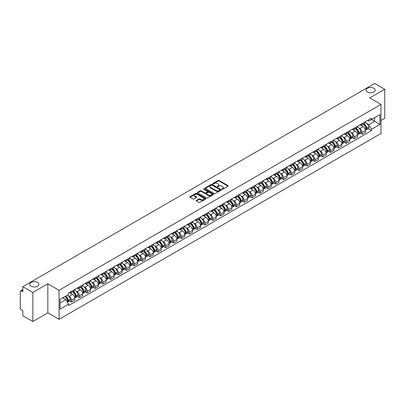 <?xml version="1.0" encoding="UTF-8"?>
<svg xmlns="http://www.w3.org/2000/svg" width="405" height="405" viewBox="0 0 405 405"><rect width="100%" height="100%" fill="white"/><g stroke="black" fill="none" stroke-linecap="round" stroke-linejoin="round"><path stroke-width="0.61" d="M222.046 189.211A0.491 0.284 0 0 0 222.74 189.211L227.99 186.178A0.699 0.405 0 0 0 228.197 185.895A0.699 0.405 0 0 0 227.99 185.606L219.095 180.473A0.699 0.405 0 0 0 218.108 180.473L212.858 183.506A0.491 0.284 0 0 0 213.546 183.905L214.23 183.511A2.238 1.291 0 0 1 217.389 183.511L218.133 183.941A2.238 1.291 0 0 1 218.786 184.852A2.238 1.291 0 0 1 218.133 185.763L217.455 186.158A0.491 0.284 0 0 0 218.143 186.558L218.821 186.163A2.238 1.291 0 0 1 221.986 186.163L222.73 186.594A2.238 1.291 0 0 1 223.383 187.505A2.238 1.291 0 0 1 222.73 188.416L222.046 188.811A0.491 0.284 0 0 0 222.046 189.211L222.046 188.811M37.569 282.447A4.556 2.632 0 0 0 32.602 281.875A4.556 2.632 0 0 0 29.788 284.31A4.556 2.632 0 0 0 31.124 286.168A4.556 2.632 0 0 0 36.091 286.74A4.556 2.632 0 0 0 38.905 284.31A4.556 2.632 0 0 0 37.569 282.447M373.876 88.285A4.556 2.632 0 0 0 368.909 87.713A4.556 2.632 0 0 0 366.095 90.143A4.556 2.632 0 0 0 367.431 92.001A4.556 2.632 0 0 0 372.397 92.573A4.556 2.632 0 0 0 375.212 90.143A4.556 2.632 0 0 0 373.876 88.285M196.415 200.389A0.699 0.405 0 0 0 196.207 200.672A0.699 0.405 0 0 0 196.415 200.956L198.911 202.399A0.699 0.405 0 0 0 199.898 202.399L205.73 199.032A0.699 0.405 0 0 0 205.932 198.749A0.699 0.405 0 0 0 205.73 198.46L196.835 193.327A0.699 0.405 0 0 0 195.843 193.327L190.016 196.693A0.699 0.405 0 0 0 189.808 196.977A0.699 0.405 0 0 0 190.016 197.265L193.028 199.002A0.699 0.405 0 0 0 194.015 199.002L196.511 197.564A0.699 0.405 0 0 0 196.719 197.275A0.699 0.405 0 0 0 196.511 196.992L195.018 196.131A1.868 1.078 0 0 1 194.471 195.367A1.868 1.078 0 0 1 195.625 194.37A1.868 1.078 0 0 1 197.66 194.602L203.518 197.984A1.868 1.078 0 0 1 204.064 198.749A1.868 1.078 0 0 1 202.91 199.746A1.868 1.078 0 0 1 200.875 199.508L199.898 198.946A0.699 0.405 0 0 0 198.911 198.946L196.415 200.389L196.415 200.956L198.911 199.528L198.911 198.946M59.064 290.269L47.841 283.783L32.835 292.445L22.817 286.664L374.731 83.486L384.75 89.272L369.745 97.934L380.973 104.414L59.064 290.269L59.064 319.332L380.973 133.483L380.973 104.414M214.275 193.524A0.699 0.405 0 0 0 215.268 193.524L221.095 190.158A0.699 0.405 0 0 0 221.302 189.874A0.699 0.405 0 0 0 221.095 189.591L212.2 184.452A0.699 0.405 0 0 0 211.213 184.452L205.381 187.819A0.699 0.405 0 0 0 205.178 188.102A0.699 0.405 0 0 0 205.381 188.391L214.275 193.524M203.872 189.317A0.491 0.284 0 0 1 204.368 189.383L213.405 194.602L207.583 197.964A0.699 0.405 0 0 1 206.59 197.964L197.696 192.826L197.696 192.253A0.699 0.405 0 0 0 197.493 192.542A0.699 0.405 0 0 0 197.696 192.826M197.696 192.253L200.191 190.816A0.699 0.405 0 0 1 201.184 190.816L204.788 192.896A0.699 0.405 0 0 0 205.775 192.896L207.431 191.94A0.699 0.405 0 0 0 207.638 191.656A0.699 0.405 0 0 0 207.431 191.373L203.68 189.201A0.491 0.284 0 0 1 204.368 188.806L213.415 194.025A0.699 0.405 0 0 1 213.617 194.309A0.699 0.405 0 0 1 213.415 194.597L213.415 194.025M32.835 292.445L32.835 321.514L22.817 315.728L22.817 310.584L21.257 309.683A1.423 0.82 -120 0 1 20.25 307.937L20.25 291.489A1.423 0.82 -120 0 1 20.544 290.836L22.817 289.524M380.973 120.518L384.75 118.336L384.75 89.272M32.835 321.514L47.841 312.852L59.064 319.332M22.817 286.664L22.817 291.808L21.257 290.906A1.423 0.82 -120 0 0 20.544 290.836M362.095 123.601A3.275 1.893 60 0 1 361.417 125.069L364.738 123.15A3.275 1.893 -120 0 0 365.416 121.682M358.941 128.026L359.777 128.512A3.275 1.893 60 0 1 362.095 132.521L365.416 130.602A3.275 1.893 -120 0 0 363.103 126.593L360.723 125.221M365.416 130.602L365.416 132.379L362.095 134.293L360.293 133.255M361.417 125.069A3.275 1.893 60 0 1 359.802 124.922M362.095 132.521L362.095 134.293M354.238 128.132A3.275 1.893 60 0 1 353.56 129.605L356.886 127.686A3.275 1.893 -120 0 0 357.564 126.213M352.441 137.791L354.238 138.829L357.564 136.91L357.564 135.138A3.275 1.893 -120 0 0 355.246 131.129L352.871 129.752M353.56 129.605A3.275 1.893 60 0 1 351.95 129.453M351.089 132.562L351.925 133.048A3.275 1.893 60 0 1 354.238 137.057L354.238 138.829M346.386 132.668A3.275 1.893 60 0 1 345.708 134.136L349.029 132.217A3.275 1.893 -120 0 0 349.707 130.749M344.584 142.322L346.386 143.365L349.707 141.446L349.707 139.674A3.275 1.893 -120 0 0 347.394 135.66L345.014 134.288M345.708 134.136A3.275 1.893 60 0 1 344.098 133.989M343.232 137.098L344.073 137.578A3.275 1.893 60 0 1 346.386 141.593L346.386 143.365M338.534 137.204A3.275 1.893 60 0 1 337.856 138.672L341.177 136.753A3.275 1.893 -120 0 0 341.855 135.285M336.732 146.858L338.534 147.901L341.855 145.982L341.855 144.205A3.275 1.893 -120 0 0 339.542 140.196L337.162 138.824M337.856 138.672A3.275 1.893 60 0 1 336.241 138.525M335.38 141.629L336.216 142.115A3.275 1.893 60 0 1 338.534 146.124L338.534 147.901M330.677 141.735A3.275 1.893 60 0 1 329.999 143.208L333.325 141.289A3.275 1.893 -120 0 0 334.003 139.816M328.875 151.394L330.677 152.432L334.003 150.513L334.003 148.741A3.275 1.893 -120 0 0 331.685 144.732L329.305 143.355M329.999 143.208A3.275 1.893 60 0 1 328.389 143.061M327.524 146.165L328.364 146.65A3.275 1.893 60 0 1 330.677 150.66L330.677 152.432M322.825 146.271A3.275 1.893 60 0 1 322.147 147.739L325.468 145.82A3.275 1.893 -120 0 0 326.147 144.352M321.023 155.925L322.825 156.968L326.147 155.049L326.147 153.277A3.275 1.893 -120 0 0 323.833 149.263L321.454 147.891M322.147 147.739A3.275 1.893 60 0 1 320.532 147.592M319.672 150.701L320.507 151.181A3.275 1.893 60 0 1 322.825 155.196L322.825 156.968M314.974 150.807A3.275 1.893 60 0 1 314.295 152.275L317.616 150.356A3.275 1.893 -120 0 0 318.295 148.888M313.171 160.461L314.974 161.504L318.295 159.585L318.295 157.808A3.275 1.893 -120 0 0 315.976 153.799L313.602 152.427M314.295 152.275A3.275 1.893 60 0 1 312.68 152.128M311.82 155.231L312.655 155.717A3.275 1.893 60 0 1 314.974 159.727L314.974 161.504M307.117 155.338A3.275 1.893 60 0 1 306.438 156.811L309.764 154.892A3.275 1.893 -120 0 0 310.443 153.419M305.314 164.997L307.117 166.035L310.443 164.116L310.443 162.344A3.275 1.893 -120 0 0 308.124 158.335L305.745 156.958M306.438 156.811A3.275 1.893 60 0 1 304.828 156.664M303.963 159.767L304.803 160.253A3.275 1.893 60 0 1 307.117 164.263L307.117 166.035M299.265 159.874A3.275 1.893 60 0 1 298.586 161.342L301.907 159.423A3.275 1.893 -120 0 0 302.586 157.955M297.462 169.528L299.265 170.571L302.586 168.652L302.586 166.88A3.275 1.893 -120 0 0 300.272 162.866L297.893 161.494M298.586 161.342A3.275 1.893 60 0 1 296.971 161.195M296.111 164.303L296.946 164.784A3.275 1.893 60 0 1 299.265 168.799L299.265 170.571M291.408 164.41A3.275 1.893 60 0 1 290.729 165.878L294.055 163.959A3.275 1.893 -120 0 0 294.734 162.491M289.605 174.064L291.408 175.107L294.734 173.188L294.734 171.411A3.275 1.893 -120 0 0 292.415 167.402L290.041 166.03M290.729 165.878A3.275 1.893 60 0 1 289.119 165.731M288.254 168.834L289.094 169.32A3.275 1.893 60 0 1 291.408 173.33L291.408 175.107M283.556 168.941A3.275 1.893 60 0 1 282.877 170.414L286.198 168.495A3.275 1.893 -120 0 0 286.877 167.022M281.753 178.6L283.556 179.638L286.877 177.719L286.877 175.947A3.275 1.893 -120 0 0 284.563 171.938L282.184 170.566M282.877 170.414A3.275 1.893 60 0 1 281.267 170.267M280.402 173.37L281.242 173.856A3.275 1.893 60 0 1 283.556 177.866L283.556 179.638M275.704 173.477A3.275 1.893 60 0 1 275.025 174.945L278.346 173.031A3.275 1.893 -120 0 0 279.025 171.558M273.901 183.131L275.704 184.174L279.025 182.255L279.025 180.483A3.275 1.893 -120 0 0 276.711 176.469L274.332 175.097M275.025 174.945A3.275 1.893 60 0 1 273.41 174.798M272.55 177.906L273.385 178.387A3.275 1.893 60 0 1 275.704 182.402L275.704 184.174M267.847 178.013A3.275 1.893 60 0 1 267.168 179.481L270.494 177.562A3.275 1.893 -120 0 0 271.173 176.094M266.044 187.667L267.847 188.71L271.173 186.791L271.173 185.014A3.275 1.893 -120 0 0 268.854 181.005L266.475 179.633M267.168 179.481A3.275 1.893 60 0 1 265.558 179.334M264.693 182.442L265.533 182.923A3.275 1.893 60 0 1 267.847 186.933L267.847 188.71M259.995 182.544A3.275 1.893 60 0 1 259.316 184.017L262.637 182.098A3.275 1.893 -120 0 0 263.316 180.625M258.193 192.203L259.995 193.241L263.316 191.322L263.316 189.55A3.275 1.893 -120 0 0 261.002 185.541L258.623 184.169M259.316 184.017A3.275 1.893 60 0 1 257.702 183.87M256.841 186.973L257.676 187.459A3.275 1.893 60 0 1 259.995 191.469L259.995 193.241M252.138 187.08A3.275 1.893 60 0 1 251.465 188.553L254.785 186.634A3.275 1.893 -120 0 0 255.464 185.161M250.341 196.739L252.143 197.777L255.464 195.858L255.464 194.086A3.275 1.893 -120 0 0 253.145 190.072L250.771 188.7M251.465 188.553A3.275 1.893 60 0 1 249.85 188.401M248.989 191.509L249.824 191.99A3.275 1.893 60 0 1 252.143 196.005L252.143 197.777M244.286 191.616A3.275 1.893 60 0 1 243.607 193.084L246.934 191.165A3.275 1.893 -120 0 0 247.607 189.697M242.484 201.27L244.286 202.313L247.607 200.394L247.607 198.622A3.275 1.893 -120 0 0 245.293 194.608L242.914 193.236M243.607 193.084A3.275 1.893 60 0 1 241.998 192.937M241.132 196.045L241.972 196.526A3.275 1.893 60 0 1 244.286 200.536L244.286 202.313M236.434 196.147A3.275 1.893 60 0 1 235.756 197.62L239.077 195.701A3.275 1.893 -120 0 0 239.755 194.233M234.632 205.806L236.434 206.844L239.755 204.925L239.755 203.153A3.275 1.893 -120 0 0 237.441 199.144L235.062 197.772M235.756 197.62A3.275 1.893 60 0 1 234.141 197.473M233.28 200.576L234.115 201.062A3.275 1.893 60 0 1 236.434 205.072L236.434 206.844M228.577 200.683A3.275 1.893 60 0 1 227.899 202.156L231.225 200.237A3.275 1.893 -120 0 0 231.903 198.764M226.775 210.342L228.577 211.38L231.903 209.461L231.903 207.689A3.275 1.893 -120 0 0 229.584 203.68L227.205 202.303M227.899 202.156A3.275 1.893 60 0 1 226.289 202.004M225.423 205.112L226.263 205.593A3.275 1.893 60 0 1 228.577 209.608L228.577 211.38M220.725 205.219A3.275 1.893 60 0 1 220.047 206.687L223.368 204.768A3.275 1.893 -120 0 0 224.046 203.3M218.923 214.873L220.725 215.916L224.046 213.997L224.046 212.225A3.275 1.893 -120 0 0 221.732 208.21L219.353 206.839M220.047 206.687A3.275 1.893 60 0 1 218.437 206.54M217.571 209.648L218.411 210.129A3.275 1.893 60 0 1 220.725 214.144L220.725 215.916M212.873 209.755A3.275 1.893 60 0 1 212.195 211.223L215.516 209.304A3.275 1.893 -120 0 0 216.194 207.836M211.071 219.409L212.873 220.447L216.194 218.528L216.194 216.756A3.275 1.893 -120 0 0 213.881 212.746L211.501 211.375M212.195 211.223A3.275 1.893 60 0 1 210.58 211.076M209.719 214.179L210.554 214.665A3.275 1.893 60 0 1 212.873 218.675L212.873 220.447M205.016 214.285A3.275 1.893 60 0 1 204.338 215.759L207.664 213.84A3.275 1.893 -120 0 0 208.342 212.367M203.214 223.945L205.016 224.983L208.342 223.064L208.342 221.292A3.275 1.893 -120 0 0 206.023 217.282L203.644 215.905M204.338 215.759A3.275 1.893 60 0 1 202.728 215.607M201.862 218.715L202.702 219.201A3.275 1.893 60 0 1 205.016 223.211L205.016 224.983M197.164 218.821A3.275 1.893 60 0 1 196.486 220.29L199.807 218.371A3.275 1.893 -120 0 0 200.485 216.903M195.362 228.476L197.164 229.519L200.485 227.6L200.485 225.828A3.275 1.893 -120 0 0 198.172 221.813L195.792 220.441M196.486 220.29A3.275 1.893 60 0 1 194.871 220.143M194.01 223.251L194.845 223.732A3.275 1.893 60 0 1 197.164 227.747L197.164 229.519M189.307 223.357A3.275 1.893 60 0 1 188.629 224.826L191.955 222.907A3.275 1.893 -120 0 0 192.633 221.439M187.51 233.012L189.307 234.049L192.633 232.136L192.633 230.359A3.275 1.893 -120 0 0 190.315 226.349L187.94 224.977M188.629 224.826A3.275 1.893 60 0 1 187.019 224.679M186.158 227.782L186.994 228.268A3.275 1.893 60 0 1 189.307 232.278L189.307 234.049M181.455 227.888A3.275 1.893 60 0 1 180.777 229.362L184.098 227.443A3.275 1.893 -120 0 0 184.776 225.97M179.653 237.548L181.455 238.585L184.776 236.667L184.776 234.895A3.275 1.893 -120 0 0 182.463 230.885L180.083 229.508M180.777 229.362A3.275 1.893 60 0 1 179.167 229.21M178.301 232.318L179.142 232.804A3.275 1.893 60 0 1 181.455 236.814L181.455 238.585M173.603 232.424A3.275 1.893 60 0 1 172.925 233.893L176.246 231.974A3.275 1.893 -120 0 0 176.924 230.506M171.801 242.079L173.603 243.121L176.924 241.203L176.924 239.431A3.275 1.893 -120 0 0 174.611 235.416L172.231 234.044M172.925 233.893A3.275 1.893 60 0 1 171.31 233.746M170.449 236.854L171.285 237.335A3.275 1.893 60 0 1 173.603 241.35L173.603 243.121M165.746 236.96A3.275 1.893 60 0 1 165.068 238.429L168.394 236.51A3.275 1.893 -120 0 0 169.072 235.042M163.944 246.615L165.746 247.657L169.072 245.739L169.072 243.962A3.275 1.893 -120 0 0 166.754 239.952L164.374 238.58M165.068 238.429A3.275 1.893 60 0 1 163.458 238.282M162.592 241.385L163.433 241.871A3.275 1.893 60 0 1 165.746 245.881L165.746 247.657M157.894 241.491A3.275 1.893 60 0 1 157.216 242.965L160.537 241.046A3.275 1.893 -120 0 0 161.215 239.573M156.092 251.151L157.894 252.188L161.215 250.27L161.215 248.498A3.275 1.893 -120 0 0 158.902 244.488L156.522 243.111M157.216 242.965A3.275 1.893 60 0 1 155.601 242.818M154.74 245.921L155.576 246.407A3.275 1.893 60 0 1 157.894 250.417L157.894 252.188M150.042 246.027A3.275 1.893 60 0 1 149.364 247.495L152.685 245.577A3.275 1.893 -120 0 0 153.363 244.109M148.24 255.682L150.042 256.724L153.363 254.806L153.363 253.034A3.275 1.893 -120 0 0 151.045 249.019L148.67 247.647M149.364 247.495A3.275 1.893 60 0 1 147.749 247.349M146.888 250.457L147.724 250.938A3.275 1.893 60 0 1 150.042 254.953L150.042 256.724M142.185 250.563A3.275 1.893 60 0 1 141.507 252.031L144.833 250.113A3.275 1.893 -120 0 0 145.511 248.645M140.383 260.218L142.185 261.26L145.511 259.342L145.511 257.565A3.275 1.893 -120 0 0 143.193 253.555L140.813 252.183M141.507 252.031A3.275 1.893 60 0 1 139.897 251.885M139.031 254.988L139.872 255.474A3.275 1.893 60 0 1 142.185 259.483L142.185 261.26M134.333 255.094A3.275 1.893 60 0 1 133.655 256.567L136.976 254.649A3.275 1.893 -120 0 0 137.654 253.176M132.531 264.754L134.333 265.791L137.654 263.873L137.654 262.101A3.275 1.893 -120 0 0 135.341 258.091L132.962 256.714M133.655 256.567A3.275 1.893 60 0 1 132.04 256.421M131.179 259.524L132.015 260.01A3.275 1.893 60 0 1 134.333 264.019L134.333 265.791M126.476 259.63A3.275 1.893 60 0 1 125.798 261.098L129.124 259.18A3.275 1.893 -120 0 0 129.802 257.712M124.674 269.284L126.476 270.327L129.802 268.409L129.802 266.637A3.275 1.893 -120 0 0 127.484 262.622L125.11 261.25M125.798 261.098A3.275 1.893 60 0 1 124.188 260.952M123.322 264.06L124.163 264.541A3.275 1.893 60 0 1 126.476 268.555L126.476 270.327M118.624 264.166A3.275 1.893 60 0 1 117.946 265.634L121.267 263.716A3.275 1.893 -120 0 0 121.945 262.248M116.822 273.82L118.624 274.863L121.945 272.945L121.945 271.168A3.275 1.893 -120 0 0 119.632 267.158L117.253 265.786M117.946 265.634A3.275 1.893 60 0 1 116.336 265.488M115.471 268.591L116.311 269.077A3.275 1.893 60 0 1 118.624 273.086L118.624 274.863M110.773 268.697A3.275 1.893 60 0 1 110.094 270.17L113.415 268.252A3.275 1.893 -120 0 0 114.094 266.779M108.97 278.356L110.773 279.394L114.094 277.476L114.094 275.704A3.275 1.893 -120 0 0 111.78 271.694L109.401 270.322M110.094 270.17A3.275 1.893 60 0 1 108.479 270.024M107.619 273.127L108.454 273.613A3.275 1.893 60 0 1 110.773 277.622L110.773 279.394M102.916 273.233A3.275 1.893 60 0 1 102.237 274.701L105.563 272.788A3.275 1.893 -120 0 0 106.242 271.315M101.113 282.887L102.916 283.93L106.242 282.012L106.242 280.24A3.275 1.893 -120 0 0 103.923 276.225L101.544 274.853M102.237 274.701A3.275 1.893 60 0 1 100.627 274.555M99.762 277.663L100.602 278.144A3.275 1.893 60 0 1 102.916 282.158L102.916 283.93M95.064 277.769A3.275 1.893 60 0 1 94.385 279.237L97.706 277.319A3.275 1.893 -120 0 0 98.385 275.851M93.261 287.423L95.064 288.466L98.385 286.548L98.385 284.771A3.275 1.893 -120 0 0 96.071 280.761L93.692 279.389M94.385 279.237A3.275 1.893 60 0 1 92.77 279.091M91.91 282.199L92.745 282.68A3.275 1.893 60 0 1 95.064 286.689L95.064 288.466M87.207 282.3A3.275 1.893 60 0 1 86.533 283.773L89.854 281.855A3.275 1.893 -120 0 0 90.533 280.382M85.409 291.959L87.212 292.997L90.533 291.079L90.533 289.307A3.275 1.893 -120 0 0 88.214 285.297L85.84 283.925M86.533 283.773A3.275 1.893 60 0 1 84.918 283.627M84.058 286.73L84.893 287.216A3.275 1.893 60 0 1 87.212 291.225L87.212 292.997M79.355 286.836A3.275 1.893 60 0 1 78.676 288.309L82.002 286.391A3.275 1.893 -120 0 0 82.676 284.917M77.552 296.495L79.355 297.533L82.676 295.615L82.676 293.843A3.275 1.893 -120 0 0 80.362 289.828L77.983 288.456M78.676 288.309A3.275 1.893 60 0 1 77.066 288.158M76.201 291.266L77.041 291.747A3.275 1.893 60 0 1 79.355 295.761L79.355 297.533M71.503 291.372A3.275 1.893 60 0 1 70.824 292.84L74.145 290.922A3.275 1.893 -120 0 0 74.824 289.453M69.701 301.026L71.503 302.069L74.824 300.151L74.824 298.379A3.275 1.893 -120 0 0 72.51 294.364L70.131 292.992M70.824 292.84A3.275 1.893 60 0 1 69.209 292.693M68.349 295.802L69.184 296.283A3.275 1.893 60 0 1 71.503 300.292L71.503 302.069M367.659 120.386L368.839 121.07L379.966 114.645L374.63 117.728L374.63 121.333L368.839 124.674L366.793 123.495M60.072 302.94L65.863 299.599L68.531 304.221L60.072 309.101L60.072 299.335L68.531 294.45L68.531 293.088L371.512 118.164L371.512 119.531L379.966 124.411L371.512 129.296L368.839 124.674M379.966 114.645L379.966 124.411M68.531 304.221L68.531 305.583L371.512 130.663L371.512 129.296M47.841 283.783L47.841 312.852M65.863 299.599L62.74 297.796M368.145 128.719L371.512 130.663M222.244 189.282L222.73 188.998A2.238 1.291 0 0 0 223.383 188.087L223.383 187.505M218.786 184.852L218.786 185.434A2.238 1.291 0 0 1 218.133 186.346L217.647 186.624M227.99 185.606L227.99 186.178L219.095 181.055A0.699 0.405 0 0 0 218.108 181.055L213.05 183.971M221.09 190.163L212.2 185.034A0.699 0.405 0 0 0 211.213 185.034L205.391 188.396L205.381 187.819M219.859 190.072A0.491 0.284 0 0 0 219.859 189.672L212.053 185.166A0.491 0.284 0 0 0 211.359 185.166L210.646 185.581A2.238 1.291 0 0 0 209.993 186.492A2.238 1.291 0 0 0 210.646 187.404L215.981 190.487A2.238 1.291 0 0 0 219.145 190.487L219.859 190.072L219.859 190.654A0.491 0.284 0 0 0 220.006 190.456L220.006 189.874M209.993 186.492L209.993 187.075A2.238 1.291 0 0 0 210.646 187.986L210.646 187.404M219.859 190.654L219.145 191.069A2.238 1.291 0 0 1 215.981 191.069L210.646 187.986M197.706 192.831L200.191 191.398L200.191 190.816M207.638 191.656L207.638 192.238A0.699 0.405 0 0 1 207.431 192.522L205.775 193.479A0.699 0.405 0 0 1 204.788 193.479L201.184 191.398A0.699 0.405 0 0 0 200.191 191.398M208.535 195.058A1.868 1.078 0 0 0 210.57 195.291A1.868 1.078 0 0 0 211.724 194.294A1.868 1.078 0 0 0 211.177 193.534L209.112 192.34A0.699 0.405 0 0 0 208.124 192.34L206.469 193.296A0.699 0.405 0 0 0 206.266 193.585A0.699 0.405 0 0 0 206.469 193.868L208.535 195.058L208.535 195.64A1.868 1.078 0 0 0 210.57 195.873A1.868 1.078 0 0 0 211.724 194.876L211.724 194.294M206.266 193.585L206.266 194.162A0.699 0.405 0 0 0 206.469 194.451L206.469 193.868M208.535 195.64L206.469 194.451M204.064 198.749L204.064 199.326A1.868 1.078 0 0 1 202.91 200.323A1.868 1.078 0 0 1 200.875 200.09L199.898 199.528A0.699 0.405 0 0 0 198.911 199.528M194.471 195.367L194.471 195.949A1.868 1.078 0 0 0 195.018 196.708L195.018 196.131M196.511 196.992L196.511 197.564L195.018 196.708M205.72 199.037L196.835 193.909A0.699 0.405 0 0 0 195.843 193.909L190.021 197.27L190.016 196.693M363.331 123.965A4.485 2.592 60 0 1 363.351 123.976A4.485 2.592 60 0 1 366.302 128L366.333 128.096A0.871 0.501 60 0 1 366.191 128.78A0.871 0.501 60 0 1 366.176 128.79M363.133 124.077A5.412 3.124 60 0 1 366.11 128.542L366.135 128.633A1.797 1.038 60 0 1 365.852 130.046L365.401 130.304M366.16 129.651A1.797 1.038 -120 0 0 366.657 129.58A1.797 1.038 -120 0 0 366.94 128.167L366.915 128.076A5.412 3.124 -120 0 0 363.938 123.611M365.35 122.254A5.412 3.124 60 0 1 368.752 127.018L368.778 127.109A1.797 1.038 60 0 1 368.494 128.522L366.657 129.58M361.29 125.13A5.412 3.124 60 0 1 362.419 126.198M365.052 126.208L365.74 126.603M355.479 128.496A4.485 2.592 60 0 1 355.499 128.512A4.485 2.592 60 0 1 358.45 132.536L358.476 132.627A0.871 0.501 60 0 1 358.339 133.316A0.871 0.501 60 0 1 358.319 133.326M355.281 128.613A5.412 3.124 60 0 1 358.253 133.078L358.283 133.169A1.797 1.038 60 0 1 357.995 134.581L357.549 134.84M358.303 134.182A1.797 1.038 -120 0 0 358.805 134.116A1.797 1.038 -120 0 0 359.088 132.703L359.058 132.612A5.412 3.124 -120 0 0 356.086 128.147M357.493 126.79A5.412 3.124 60 0 1 360.895 131.549L360.926 131.645A1.797 1.038 60 0 1 360.642 133.053L358.805 134.116M353.433 129.666A5.412 3.124 60 0 1 354.567 130.734M357.195 130.739L357.883 131.139M347.622 133.032A4.485 2.592 60 0 1 347.647 133.048A4.485 2.592 60 0 1 350.598 137.072L350.624 137.163A0.871 0.501 60 0 1 350.487 137.847A0.871 0.501 60 0 1 350.467 137.857M347.424 133.144A5.412 3.124 60 0 1 350.401 137.609L350.426 137.705A1.797 1.038 60 0 1 350.143 139.112L349.697 139.371M350.452 138.718A1.797 1.038 -120 0 0 350.948 138.652A1.797 1.038 -120 0 0 351.231 137.239L351.206 137.143A5.412 3.124 -120 0 0 348.234 132.683M349.642 131.326A5.412 3.124 60 0 1 353.044 136.085L353.069 136.176A1.797 1.038 60 0 1 352.785 137.589L350.948 138.652M345.581 134.202A5.412 3.124 60 0 1 346.71 135.265M349.343 135.275L350.031 135.675M339.77 137.568A4.485 2.592 60 0 1 339.79 137.578A4.485 2.592 60 0 1 342.741 141.603L342.772 141.699A0.871 0.501 60 0 1 342.63 142.383A0.871 0.501 60 0 1 342.61 142.393M339.572 137.68A5.412 3.124 60 0 1 342.549 142.145L342.574 142.236A1.797 1.038 60 0 1 342.291 143.648L341.84 143.907M342.595 143.254A1.797 1.038 -120 0 0 343.096 143.183A1.797 1.038 -120 0 0 343.379 141.77L343.354 141.679A5.412 3.124 -120 0 0 340.377 137.214M341.79 135.857A5.412 3.124 60 0 1 345.192 140.621L345.217 140.712A1.797 1.038 60 0 1 344.933 142.125L343.096 143.183M337.729 138.733A5.412 3.124 60 0 1 338.858 139.801M341.486 139.811L342.179 140.206M331.913 142.099A4.485 2.592 60 0 1 331.938 142.115A4.485 2.592 60 0 1 334.889 146.139L334.915 146.23A0.871 0.501 60 0 1 334.778 146.919A0.871 0.501 60 0 1 334.758 146.929M331.72 142.216A5.412 3.124 60 0 1 334.692 146.681L334.717 146.772A1.797 1.038 60 0 1 334.434 148.184L333.988 148.443M334.743 147.785A1.797 1.038 -120 0 0 335.239 147.719A1.797 1.038 -120 0 0 335.522 146.306L335.497 146.215A5.412 3.124 -120 0 0 332.525 141.75M333.933 140.393A5.412 3.124 60 0 1 337.335 145.152L337.36 145.248A1.797 1.038 60 0 1 337.076 146.656L335.239 147.719M329.873 143.269A5.412 3.124 60 0 1 331.001 144.337M333.634 144.342L334.322 144.742M324.061 146.635A4.485 2.592 60 0 1 324.086 146.65A4.485 2.592 60 0 1 327.037 150.675L327.063 150.766A0.871 0.501 60 0 1 326.926 151.45A0.871 0.501 60 0 1 326.906 151.46M323.863 146.747A5.412 3.124 60 0 1 326.84 151.212L326.865 151.308A1.797 1.038 60 0 1 326.582 152.72L326.136 152.979M326.891 152.32A1.797 1.038 -120 0 0 327.387 152.255A1.797 1.038 -120 0 0 327.67 150.842L327.645 150.746A5.412 3.124 -120 0 0 324.668 146.286M326.081 144.929A5.412 3.124 60 0 1 329.483 149.688L329.508 149.779A1.797 1.038 60 0 1 329.225 151.192L327.387 152.255M322.021 147.805A5.412 3.124 60 0 1 323.149 148.873M325.782 148.878L326.47 149.278M316.209 151.171A4.485 2.592 60 0 1 316.229 151.181A4.485 2.592 60 0 1 319.18 155.206L319.206 155.302A0.871 0.501 60 0 1 319.069 155.986A0.871 0.501 60 0 1 319.049 155.996M316.011 151.283A5.412 3.124 60 0 1 318.983 155.748L319.013 155.839A1.797 1.038 60 0 1 318.725 157.251L318.279 157.51M319.034 156.856A1.797 1.038 -120 0 0 319.535 156.786A1.797 1.038 -120 0 0 319.818 155.378L319.788 155.282A5.412 3.124 -120 0 0 316.816 150.817M318.224 149.46A5.412 3.124 60 0 1 321.626 154.224L321.656 154.315A1.797 1.038 60 0 1 321.373 155.728L319.535 156.786M314.164 152.336A5.412 3.124 60 0 1 315.298 153.404M317.925 153.414L318.619 153.809M308.352 155.702A4.485 2.592 60 0 1 308.377 155.717A4.485 2.592 60 0 1 311.329 159.742L311.354 159.833A0.871 0.501 60 0 1 311.217 160.522A0.871 0.501 60 0 1 311.197 160.532M308.159 155.819A5.412 3.124 60 0 1 311.131 160.284L311.156 160.375A1.797 1.038 60 0 1 310.873 161.787L310.427 162.046M311.182 161.387A1.797 1.038 -120 0 0 311.678 161.322A1.797 1.038 -120 0 0 311.961 159.909L311.936 159.818A5.412 3.124 -120 0 0 308.964 155.353M310.372 153.996A5.412 3.124 60 0 1 313.774 158.755L313.799 158.851A1.797 1.038 60 0 1 313.516 160.258L311.678 161.322M306.312 156.872A5.412 3.124 60 0 1 307.441 157.94M310.073 157.945L310.762 158.345M300.5 160.238A4.485 2.592 60 0 1 300.52 160.253A4.485 2.592 60 0 1 303.472 164.278L303.502 164.369A0.871 0.501 60 0 1 303.36 165.053A0.871 0.501 60 0 1 303.345 165.063M300.302 160.35A5.412 3.124 60 0 1 303.279 164.815L303.304 164.911A1.797 1.038 60 0 1 303.021 166.323L302.57 166.582M303.325 165.923A1.797 1.038 -120 0 0 303.826 165.858A1.797 1.038 -120 0 0 304.109 164.445L304.084 164.354A5.412 3.124 -120 0 0 301.107 159.889M302.52 158.532A5.412 3.124 60 0 1 305.922 163.291L305.947 163.382A1.797 1.038 60 0 1 305.664 164.794L303.826 165.858M298.46 161.408A5.412 3.124 60 0 1 299.589 162.476M302.221 162.481L302.91 162.881M292.648 164.774A4.485 2.592 60 0 1 292.668 164.784A4.485 2.592 60 0 1 295.62 168.809L295.645 168.905A0.871 0.501 60 0 1 295.508 169.589A0.871 0.501 60 0 1 295.488 169.599M292.45 164.886A5.412 3.124 60 0 1 295.422 169.351L295.447 169.442A1.797 1.038 60 0 1 295.164 170.854L294.718 171.112M295.473 170.459A1.797 1.038 -120 0 0 295.969 170.389A1.797 1.038 -120 0 0 296.257 168.981L296.227 168.885A5.412 3.124 -120 0 0 293.255 164.42M294.663 163.063A5.412 3.124 60 0 1 298.065 167.827L298.095 167.918A1.797 1.038 60 0 1 297.807 169.331L295.969 170.389M290.603 165.944A5.412 3.124 60 0 1 291.732 167.007M294.364 167.017L295.053 167.412M284.791 169.305A4.485 2.592 60 0 1 284.816 169.32A4.485 2.592 60 0 1 287.768 173.345L287.793 173.436A0.871 0.501 60 0 1 287.656 174.125A0.871 0.501 60 0 1 287.636 174.135M284.593 169.422A5.412 3.124 60 0 1 287.57 173.887L287.596 173.978A1.797 1.038 60 0 1 287.312 175.39L286.867 175.648M287.621 174.99A1.797 1.038 -120 0 0 288.117 174.925A1.797 1.038 -120 0 0 288.4 173.512L288.375 173.421A5.412 3.124 -120 0 0 285.404 168.956M286.811 167.599A5.412 3.124 60 0 1 290.213 172.358L290.238 172.454A1.797 1.038 60 0 1 289.955 173.867L288.117 174.925M282.751 170.475A5.412 3.124 60 0 1 283.88 171.543M286.512 171.548L287.201 171.948M276.939 173.841A4.485 2.592 60 0 1 276.959 173.856A4.485 2.592 60 0 1 279.911 177.881L279.941 177.972A0.871 0.501 60 0 1 279.799 178.656A0.871 0.501 60 0 1 279.779 178.666M276.742 173.958A5.412 3.124 60 0 1 279.713 178.418L279.744 178.514A1.797 1.038 60 0 1 279.46 179.926L279.01 180.185M279.764 179.526A1.797 1.038 -120 0 0 280.265 179.461A1.797 1.038 -120 0 0 280.549 178.048L280.523 177.957A5.412 3.124 -120 0 0 277.546 173.492M278.959 172.135A5.412 3.124 60 0 1 282.361 176.894L282.386 176.985A1.797 1.038 60 0 1 282.103 178.397L280.265 179.461M274.899 175.011A5.412 3.124 60 0 1 276.028 176.079M278.655 176.084L279.349 176.484M269.082 178.377A4.485 2.592 60 0 1 269.107 178.387A4.485 2.592 60 0 1 272.059 182.412L272.084 182.508A0.871 0.501 60 0 1 271.947 183.192A0.871 0.501 60 0 1 271.927 183.202M268.89 178.489A5.412 3.124 60 0 1 271.861 182.954L271.887 183.045A1.797 1.038 60 0 1 271.603 184.457L271.158 184.715M271.912 184.062A1.797 1.038 -120 0 0 272.408 183.992A1.797 1.038 -120 0 0 272.692 182.584L272.666 182.488A5.412 3.124 -120 0 0 269.695 178.023M271.102 176.666A5.412 3.124 60 0 1 274.504 181.43L274.529 181.521A1.797 1.038 60 0 1 274.246 182.933L272.408 183.992M267.042 179.547A5.412 3.124 60 0 1 268.171 180.61M270.803 180.62L271.492 181.015M261.23 182.913A4.485 2.592 60 0 1 261.255 182.923A4.485 2.592 60 0 1 264.207 186.948L264.232 187.044A0.871 0.501 60 0 1 264.095 187.728A0.871 0.501 60 0 1 264.075 187.738M261.033 183.025A5.412 3.124 60 0 1 264.009 187.49L264.035 187.581A1.797 1.038 60 0 1 263.751 188.993L263.306 189.251M264.06 188.593A1.797 1.038 -120 0 0 264.556 188.527A1.797 1.038 -120 0 0 264.84 187.115L264.814 187.024A5.412 3.124 -120 0 0 261.838 182.559M263.25 181.202A5.412 3.124 60 0 1 266.652 185.961L266.677 186.057A1.797 1.038 60 0 1 266.394 187.469L264.556 188.527M259.19 184.078A5.412 3.124 60 0 1 260.319 185.146M262.951 185.151L263.64 185.551M253.378 187.444A4.485 2.592 60 0 1 253.398 187.459A4.485 2.592 60 0 1 256.35 191.484L256.375 191.575A0.871 0.501 60 0 1 256.238 192.259A0.871 0.501 60 0 1 256.218 192.274M253.181 187.561A5.412 3.124 60 0 1 256.152 192.021L256.183 192.117A1.797 1.038 60 0 1 255.894 193.529L255.449 193.787M256.203 193.129A1.797 1.038 -120 0 0 256.704 193.064A1.797 1.038 -120 0 0 256.988 191.651L256.957 191.56A5.412 3.124 -120 0 0 253.986 187.095M255.393 185.738A5.412 3.124 60 0 1 258.795 190.497L258.825 190.588A1.797 1.038 60 0 1 258.542 192L256.704 193.064M251.333 188.614A5.412 3.124 60 0 1 252.467 189.682M255.094 189.687L255.788 190.087M245.521 191.98A4.485 2.592 60 0 1 245.546 191.99A4.485 2.592 60 0 1 248.498 196.02L248.523 196.111A0.871 0.501 60 0 1 248.386 196.795A0.871 0.501 60 0 1 248.366 196.805M245.329 192.091A5.412 3.124 60 0 1 248.3 196.557L248.326 196.653A1.797 1.038 60 0 1 248.042 198.06L247.597 198.318M248.351 197.665A1.797 1.038 -120 0 0 248.847 197.594A1.797 1.038 -120 0 0 249.131 196.187L249.105 196.091A5.412 3.124 -120 0 0 246.134 191.626M247.541 190.269A5.412 3.124 60 0 1 250.943 195.033L250.968 195.124A1.797 1.038 60 0 1 250.685 196.536L248.847 197.594M243.481 193.15A5.412 3.124 60 0 1 244.61 194.213M247.242 194.223L247.931 194.618M237.669 196.516A4.485 2.592 60 0 1 237.689 196.526A4.485 2.592 60 0 1 240.641 200.551L240.671 200.647A0.871 0.501 60 0 1 240.529 201.331A0.871 0.501 60 0 1 240.509 201.341M237.472 196.627A5.412 3.124 60 0 1 240.448 201.093L240.474 201.184A1.797 1.038 60 0 1 240.19 202.596L239.74 202.854M240.494 202.201A1.797 1.038 -120 0 0 240.995 202.13A1.797 1.038 -120 0 0 241.279 200.718L241.253 200.627A5.412 3.124 -120 0 0 238.277 196.162M239.689 194.805A5.412 3.124 60 0 1 243.091 199.564L243.116 199.66A1.797 1.038 60 0 1 242.833 201.072L240.995 202.13M235.629 197.68A5.412 3.124 60 0 1 236.758 198.749M239.385 198.754L240.079 199.154M229.817 201.047A4.485 2.592 60 0 1 229.837 201.062A4.485 2.592 60 0 1 232.789 205.087L232.814 205.178A0.871 0.501 60 0 1 232.678 205.867A0.871 0.501 60 0 1 232.657 205.877M229.62 201.163A5.412 3.124 60 0 1 232.591 205.629L232.617 205.72A1.797 1.038 60 0 1 232.333 207.132L231.888 207.39M232.642 206.732A1.797 1.038 -120 0 0 233.138 206.666A1.797 1.038 -120 0 0 233.427 205.254L233.396 205.163A5.412 3.124 -120 0 0 230.425 200.698M231.832 199.341A5.412 3.124 60 0 1 235.234 204.1L235.264 204.191A1.797 1.038 60 0 1 234.976 205.603L233.138 206.666M227.772 202.216A5.412 3.124 60 0 1 228.901 203.285M231.533 203.29L232.222 203.69M221.96 205.583A4.485 2.592 60 0 1 221.986 205.593A4.485 2.592 60 0 1 224.937 209.623L224.962 209.714A0.871 0.501 60 0 1 224.826 210.398A0.871 0.501 60 0 1 224.805 210.408M221.763 205.694A5.412 3.124 60 0 1 224.74 210.16L224.765 210.256A1.797 1.038 60 0 1 224.481 211.663L224.036 211.921M224.79 211.268A1.797 1.038 -120 0 0 225.286 211.202A1.797 1.038 -120 0 0 225.57 209.79L225.544 209.694A5.412 3.124 -120 0 0 222.573 205.229M223.98 203.872A5.412 3.124 60 0 1 227.382 208.636L227.407 208.727A1.797 1.038 60 0 1 227.124 210.139L225.286 211.202M219.92 206.752A5.412 3.124 60 0 1 221.049 207.816M223.681 207.826L224.37 208.226M214.108 210.119A4.485 2.592 60 0 1 214.129 210.129A4.485 2.592 60 0 1 217.08 214.154L217.105 214.25A0.871 0.501 60 0 1 216.969 214.933A0.871 0.501 60 0 1 216.948 214.944M213.911 210.23A5.412 3.124 60 0 1 216.883 214.696L216.913 214.787A1.797 1.038 60 0 1 216.629 216.199L216.179 216.457M216.933 215.804A1.797 1.038 -120 0 0 217.434 215.733A1.797 1.038 -120 0 0 217.718 214.321L217.693 214.23A5.412 3.124 -120 0 0 214.716 209.765M216.128 208.408A5.412 3.124 60 0 1 219.53 213.167L219.556 213.263A1.797 1.038 60 0 1 219.272 214.675L217.434 215.733M212.063 211.283A5.412 3.124 60 0 1 213.197 212.352M215.825 212.362L216.518 212.757M206.251 214.65A4.485 2.592 60 0 1 206.277 214.665A4.485 2.592 60 0 1 209.228 218.69L209.253 218.781A0.871 0.501 60 0 1 209.117 219.469A0.871 0.501 60 0 1 209.096 219.48M206.059 214.766A5.412 3.124 60 0 1 209.031 219.232L209.056 219.323A1.797 1.038 60 0 1 208.772 220.735L208.327 220.993M209.081 220.335A1.797 1.038 -120 0 0 209.577 220.269A1.797 1.038 -120 0 0 209.861 218.857L209.836 218.766A5.412 3.124 -120 0 0 206.864 214.301M208.271 212.944A5.412 3.124 60 0 1 211.673 217.703L211.699 217.799A1.797 1.038 60 0 1 211.415 219.206L209.577 220.269M204.211 215.819A5.412 3.124 60 0 1 205.34 216.888M207.973 216.893L208.661 217.293M198.399 219.186A4.485 2.592 60 0 1 198.42 219.201A4.485 2.592 60 0 1 201.371 223.226L201.401 223.317A0.871 0.501 60 0 1 201.26 224A0.871 0.501 60 0 1 201.244 224.011M198.202 219.297A5.412 3.124 60 0 1 201.179 223.762L201.204 223.859A1.797 1.038 60 0 1 200.92 225.266L200.47 225.524M201.229 224.871A1.797 1.038 -120 0 0 201.725 224.805A1.797 1.038 -120 0 0 202.009 223.393L201.984 223.297A5.412 3.124 -120 0 0 199.007 218.832M200.419 217.48A5.412 3.124 60 0 1 203.821 222.239L203.847 222.33A1.797 1.038 60 0 1 203.563 223.742L201.725 224.805M196.359 220.355A5.412 3.124 60 0 1 197.488 221.419M200.121 221.429L200.809 221.829M190.547 223.722A4.485 2.592 60 0 1 190.568 223.732A4.485 2.592 60 0 1 193.519 227.757L193.544 227.853A0.871 0.501 60 0 1 193.408 228.536A0.871 0.501 60 0 1 193.387 228.547M190.35 223.833A5.412 3.124 60 0 1 193.322 228.298L193.347 228.39A1.797 1.038 60 0 1 193.064 229.802L192.618 230.06M193.372 229.407A1.797 1.038 -120 0 0 193.873 229.336A1.797 1.038 -120 0 0 194.157 227.924L194.127 227.833A5.412 3.124 -120 0 0 191.155 223.368M192.562 222.011A5.412 3.124 60 0 1 195.964 226.775L195.995 226.866A1.797 1.038 60 0 1 195.706 228.278L193.873 229.336M188.502 224.886A5.412 3.124 60 0 1 189.636 225.955M192.264 225.965L192.952 226.36M182.69 228.253A4.485 2.592 60 0 1 182.716 228.268A4.485 2.592 60 0 1 185.667 232.293L185.692 232.384A0.871 0.501 60 0 1 185.556 233.072A0.871 0.501 60 0 1 185.536 233.083M182.493 228.369A5.412 3.124 60 0 1 185.47 232.834L185.495 232.926A1.797 1.038 60 0 1 185.212 234.338L184.766 234.596M185.52 233.938A1.797 1.038 -120 0 0 186.016 233.872A1.797 1.038 -120 0 0 186.3 232.46L186.275 232.369A5.412 3.124 -120 0 0 183.303 227.904M184.71 226.547A5.412 3.124 60 0 1 188.112 231.306L188.138 231.402A1.797 1.038 60 0 1 187.854 232.809L186.016 233.872M180.65 229.422A5.412 3.124 60 0 1 181.779 230.491M184.412 230.496L185.1 230.896M174.839 232.789A4.485 2.592 60 0 1 174.859 232.804A4.485 2.592 60 0 1 177.81 236.829L177.841 236.92A0.871 0.501 60 0 1 177.699 237.603A0.871 0.501 60 0 1 177.679 237.613M174.641 232.9A5.412 3.124 60 0 1 177.618 237.365L177.643 237.462A1.797 1.038 60 0 1 177.36 238.869L176.909 239.127M177.663 238.474A1.797 1.038 -120 0 0 178.165 238.408A1.797 1.038 -120 0 0 178.448 236.996L178.423 236.9A5.412 3.124 -120 0 0 175.446 232.44M176.858 231.083A5.412 3.124 60 0 1 180.26 235.842L180.286 235.933A1.797 1.038 60 0 1 180.002 237.345L178.165 238.408M172.798 233.958A5.412 3.124 60 0 1 173.927 235.022M176.555 235.032L177.248 235.432M166.981 237.325A4.485 2.592 60 0 1 167.007 237.335A4.485 2.592 60 0 1 169.958 241.36L169.984 241.456A0.871 0.501 60 0 1 169.847 242.139A0.871 0.501 60 0 1 169.827 242.149M166.789 237.436A5.412 3.124 60 0 1 169.761 241.901L169.786 241.993A1.797 1.038 60 0 1 169.503 243.405L169.057 243.663M169.811 243.01A1.797 1.038 -120 0 0 170.308 242.939A1.797 1.038 -120 0 0 170.591 241.527L170.566 241.436A5.412 3.124 -120 0 0 167.594 236.971M169.001 235.614A5.412 3.124 60 0 1 172.403 240.378L172.429 240.469A1.797 1.038 60 0 1 172.145 241.881L170.308 242.939M164.941 238.489A5.412 3.124 60 0 1 166.07 239.557M168.703 239.568L169.391 239.962M159.13 241.856A4.485 2.592 60 0 1 159.155 241.871A4.485 2.592 60 0 1 162.106 245.896L162.132 245.987A0.871 0.501 60 0 1 161.995 246.675A0.871 0.501 60 0 1 161.975 246.685M158.932 241.972A5.412 3.124 60 0 1 161.909 246.437L161.934 246.529A1.797 1.038 60 0 1 161.651 247.941L161.205 248.199M161.959 247.541A1.797 1.038 -120 0 0 162.456 247.475A1.797 1.038 -120 0 0 162.739 246.063L162.714 245.972A5.412 3.124 -120 0 0 159.737 241.507M161.149 240.15A5.412 3.124 60 0 1 164.552 244.909L164.577 245.005A1.797 1.038 60 0 1 164.293 246.412L162.456 247.475M157.089 243.025A5.412 3.124 60 0 1 158.218 244.094M160.851 244.099L161.539 244.498M151.278 246.392A4.485 2.592 60 0 1 151.298 246.407A4.485 2.592 60 0 1 154.249 250.432L154.275 250.523A0.871 0.501 60 0 1 154.138 251.206A0.871 0.501 60 0 1 154.118 251.216M151.08 246.503A5.412 3.124 60 0 1 154.052 250.968L154.082 251.065A1.797 1.038 60 0 1 153.794 252.477L153.348 252.735M154.102 252.077A1.797 1.038 -120 0 0 154.604 252.011A1.797 1.038 -120 0 0 154.887 250.599L154.857 250.503A5.412 3.124 -120 0 0 151.885 246.043M153.292 244.686A5.412 3.124 60 0 1 156.694 249.445L156.725 249.536A1.797 1.038 60 0 1 156.441 250.948L154.604 252.011M149.232 247.561A5.412 3.124 60 0 1 150.366 248.629M152.994 248.635L153.687 249.035M143.421 250.928A4.485 2.592 60 0 1 143.446 250.938A4.485 2.592 60 0 1 146.397 254.963L146.423 255.059A0.871 0.501 60 0 1 146.286 255.742A0.871 0.501 60 0 1 146.266 255.752M143.228 251.039A5.412 3.124 60 0 1 146.2 255.504L146.225 255.595A1.797 1.038 60 0 1 145.942 257.008L145.496 257.266M146.251 256.613A1.797 1.038 -120 0 0 146.747 256.542A1.797 1.038 -120 0 0 147.03 255.135L147.005 255.039A5.412 3.124 -120 0 0 144.033 250.573M145.441 249.217A5.412 3.124 60 0 1 148.843 253.981L148.868 254.072A1.797 1.038 60 0 1 148.584 255.484L146.747 256.542M141.38 252.092A5.412 3.124 60 0 1 142.509 253.16M145.142 253.171L145.83 253.565M135.569 255.459A4.485 2.592 60 0 1 135.589 255.474A4.485 2.592 60 0 1 138.54 259.499L138.571 259.59A0.871 0.501 60 0 1 138.429 260.278A0.871 0.501 60 0 1 138.414 260.288M135.371 255.575A5.412 3.124 60 0 1 138.348 260.04L138.373 260.132A1.797 1.038 60 0 1 138.09 261.544L137.639 261.802M138.394 261.144A1.797 1.038 -120 0 0 138.895 261.078A1.797 1.038 -120 0 0 139.178 259.666L139.153 259.575A5.412 3.124 -120 0 0 136.176 255.109M137.589 253.753A5.412 3.124 60 0 1 140.991 258.511L141.016 258.608A1.797 1.038 60 0 1 140.732 260.015L138.895 261.078M133.528 256.628A5.412 3.124 60 0 1 134.657 257.696M137.29 257.702L137.978 258.101M127.717 259.995A4.485 2.592 60 0 1 127.737 260.01A4.485 2.592 60 0 1 130.688 264.035L130.714 264.126A0.871 0.501 60 0 1 130.577 264.809A0.871 0.501 60 0 1 130.557 264.819M127.519 260.106A5.412 3.124 60 0 1 130.491 264.571L130.516 264.667A1.797 1.038 60 0 1 130.233 266.08L129.787 266.338M130.542 265.68A1.797 1.038 -120 0 0 131.038 265.614A1.797 1.038 -120 0 0 131.326 264.202L131.296 264.111A5.412 3.124 -120 0 0 128.324 259.645M129.732 258.289A5.412 3.124 60 0 1 133.134 263.048L133.164 263.139A1.797 1.038 60 0 1 132.875 264.551L131.038 265.614M125.671 261.164A5.412 3.124 60 0 1 126.8 262.232M129.433 262.238L130.121 262.637M119.86 264.531A4.485 2.592 60 0 1 119.885 264.541A4.485 2.592 60 0 1 122.836 268.566L122.862 268.662A0.871 0.501 60 0 1 122.725 269.345A0.871 0.501 60 0 1 122.705 269.355M119.662 264.642A5.412 3.124 60 0 1 122.639 269.107L122.664 269.198A1.797 1.038 60 0 1 122.381 270.611L121.935 270.869M122.69 270.216A1.797 1.038 -120 0 0 123.186 270.145A1.797 1.038 -120 0 0 123.469 268.738L123.444 268.642A5.412 3.124 -120 0 0 120.472 264.176M121.88 262.82A5.412 3.124 60 0 1 125.282 267.583L125.307 267.675A1.797 1.038 60 0 1 125.023 269.087L123.186 270.145M117.82 265.7A5.412 3.124 60 0 1 118.948 266.763M121.581 266.774L122.269 267.168M112.008 269.062A4.485 2.592 60 0 1 112.028 269.077A4.485 2.592 60 0 1 114.98 273.102L115.01 273.193A0.871 0.501 60 0 1 114.868 273.881A0.871 0.501 60 0 1 114.848 273.891M111.81 269.178A5.412 3.124 60 0 1 114.782 273.643L114.812 273.734A1.797 1.038 60 0 1 114.529 275.147L114.078 275.405M114.833 274.747A1.797 1.038 -120 0 0 115.334 274.681A1.797 1.038 -120 0 0 115.617 273.269L115.592 273.178A5.412 3.124 -120 0 0 112.615 268.712M114.028 267.356A5.412 3.124 60 0 1 117.43 272.114L117.455 272.211A1.797 1.038 60 0 1 117.172 273.623L115.334 274.681M109.963 270.231A5.412 3.124 60 0 1 111.097 271.299M113.724 271.304L114.418 271.704M104.151 273.598A4.485 2.592 60 0 1 104.176 273.613A4.485 2.592 60 0 1 107.128 277.638L107.153 277.729A0.871 0.501 60 0 1 107.016 278.412A0.871 0.501 60 0 1 106.996 278.422M103.958 273.714A5.412 3.124 60 0 1 106.93 278.174L106.955 278.27A1.797 1.038 60 0 1 106.672 279.683L106.226 279.941M106.981 279.283A1.797 1.038 -120 0 0 107.477 279.217A1.797 1.038 -120 0 0 107.76 277.805L107.735 277.714A5.412 3.124 -120 0 0 104.763 273.248M106.171 271.892A5.412 3.124 60 0 1 109.573 276.65L109.598 276.742A1.797 1.038 60 0 1 109.315 278.154L107.477 279.217M102.111 274.767A5.412 3.124 60 0 1 103.24 275.835M105.872 275.84L106.561 276.24M96.299 278.134A4.485 2.592 60 0 1 96.324 278.144A4.485 2.592 60 0 1 99.276 282.169L99.301 282.265A0.871 0.501 60 0 1 99.164 282.948A0.871 0.501 60 0 1 99.144 282.958M96.101 278.245A5.412 3.124 60 0 1 99.078 282.71L99.103 282.801A1.797 1.038 60 0 1 98.82 284.214L98.374 284.472M99.129 283.819A1.797 1.038 -120 0 0 99.625 283.748A1.797 1.038 -120 0 0 99.908 282.341L99.883 282.244A5.412 3.124 -120 0 0 96.906 277.779M98.319 276.423A5.412 3.124 60 0 1 101.721 281.186L101.746 281.278A1.797 1.038 60 0 1 101.463 282.69L99.625 283.748M94.259 279.303A5.412 3.124 60 0 1 95.388 280.366M98.02 280.376L98.709 280.771M88.447 282.67A4.485 2.592 60 0 1 88.467 282.68A4.485 2.592 60 0 1 91.419 286.705L91.444 286.801A0.871 0.501 60 0 1 91.307 287.484A0.871 0.501 60 0 1 91.287 287.494M88.249 282.781A5.412 3.124 60 0 1 91.221 287.246L91.252 287.337A1.797 1.038 60 0 1 90.963 288.75L90.517 289.008M91.272 288.35A1.797 1.038 -120 0 0 91.773 288.284A1.797 1.038 -120 0 0 92.056 286.872L92.026 286.781A5.412 3.124 -120 0 0 89.054 282.315M90.462 280.959A5.412 3.124 60 0 1 93.864 285.717L93.894 285.814A1.797 1.038 60 0 1 93.611 287.226L91.773 288.284M86.402 283.834A5.412 3.124 60 0 1 87.536 284.902M90.163 284.907L90.857 285.307M80.59 287.201A4.485 2.592 60 0 1 80.615 287.216A4.485 2.592 60 0 1 83.567 291.241L83.592 291.332A0.871 0.501 60 0 1 83.455 292.015A0.871 0.501 60 0 1 83.435 292.03M80.398 287.317A5.412 3.124 60 0 1 83.369 291.777L83.395 291.873A1.797 1.038 60 0 1 83.111 293.286L82.666 293.544M83.42 292.886A1.797 1.038 -120 0 0 83.916 292.82A1.797 1.038 -120 0 0 84.199 291.408L84.174 291.317A5.412 3.124 -120 0 0 81.203 286.851M82.61 285.495A5.412 3.124 60 0 1 86.012 290.253L86.037 290.344A1.797 1.038 60 0 1 85.754 291.757L83.916 292.82M78.55 288.37A5.412 3.124 60 0 1 79.679 289.438M82.311 289.443L83 289.843M72.738 291.737A4.485 2.592 60 0 1 72.758 291.747A4.485 2.592 60 0 1 75.71 295.777L75.74 295.868A0.871 0.501 60 0 1 75.598 296.551A0.871 0.501 60 0 1 75.578 296.561M72.541 291.848A5.412 3.124 60 0 1 75.517 296.313L75.543 296.409A1.797 1.038 60 0 1 75.259 297.817L74.809 298.075M75.563 297.422A1.797 1.038 -120 0 0 76.064 297.351A1.797 1.038 -120 0 0 76.348 295.944L76.322 295.847A5.412 3.124 -120 0 0 73.346 291.382M74.758 290.026A5.412 3.124 60 0 1 78.16 294.789L78.185 294.88A1.797 1.038 60 0 1 77.902 296.293L76.064 297.351M70.698 292.906A5.412 3.124 60 0 1 71.827 293.969M74.454 293.979L75.148 294.374M65.124 296.419A4.485 2.592 60 0 1 67.858 300.308L67.883 300.404A0.871 0.501 60 0 1 67.746 301.087A0.871 0.501 60 0 1 67.726 301.097M64.896 296.551A5.412 3.124 60 0 1 67.66 300.849L67.686 300.94A1.797 1.038 60 0 1 67.443 302.327M67.711 301.958A1.797 1.038 -120 0 0 68.207 301.887A1.797 1.038 -120 0 0 68.496 300.475L68.465 300.383A5.412 3.124 -120 0 0 65.701 296.085M67.539 295.022A5.412 3.124 60 0 1 70.303 299.32L70.328 299.417A1.797 1.038 60 0 1 70.045 300.829L68.207 301.887M63.058 297.609A5.412 3.124 60 0 1 63.97 298.505M66.602 298.51L67.291 298.91M79.355 295.761L82.676 293.843M87.212 291.225L90.533 289.307M95.064 286.689L98.385 284.771M102.916 282.158L106.242 280.24M110.773 277.622L114.094 275.704M118.624 273.086L121.945 271.168M126.476 268.555L129.802 266.637M134.333 264.019L137.654 262.101M142.185 259.483L145.511 257.565M150.042 254.953L153.363 253.034M157.894 250.417L161.215 248.498M165.746 245.881L169.072 243.962M173.603 241.35L176.924 239.431M181.455 236.814L184.776 234.895M189.307 232.278L192.633 230.359M197.164 227.747L200.485 225.828M205.016 223.211L208.342 221.292M212.873 218.675L216.194 216.756M220.725 214.144L224.046 212.225M228.577 209.608L231.903 207.689M236.434 205.072L239.755 203.153M244.286 200.536L247.607 198.622M252.143 196.005L255.464 194.086M259.995 191.469L263.316 189.55M267.847 186.933L271.173 185.014M275.704 182.402L279.025 180.483M283.556 177.866L286.877 175.947M291.408 173.33L294.734 171.411M299.265 168.799L302.586 166.88M307.117 164.263L310.443 162.344M314.974 159.727L318.295 157.808M322.825 155.196L326.147 153.277M330.677 150.66L334.003 148.741M338.534 146.124L341.855 144.205M346.386 141.593L349.707 139.674M354.238 137.057L357.564 135.138M71.503 300.292L74.824 298.379M69.184 296.283L72.51 294.364M77.041 291.747L80.362 289.828M84.893 287.216L88.214 285.297M92.745 282.68L96.071 280.761M100.602 278.144L103.923 276.225M108.454 273.613L111.78 271.694M116.311 269.077L119.632 267.158M124.163 264.541L127.484 262.622M132.015 260.01L135.341 258.091M139.872 255.474L143.193 253.555M147.724 250.938L151.045 249.019M155.576 246.407L158.902 244.488M163.433 241.871L166.754 239.952M171.285 237.335L174.611 235.416M179.142 232.804L182.463 230.885M186.994 228.268L190.315 226.349M194.845 223.732L198.172 221.813M202.702 219.201L206.023 217.282M210.554 214.665L213.881 212.746M218.411 210.129L221.732 208.21M226.263 205.593L229.584 203.68M234.115 201.062L237.441 199.144M241.972 196.526L245.293 194.608M249.824 191.99L253.145 190.072M257.676 187.459L261.002 185.541M265.533 182.923L268.854 181.005M273.385 178.387L276.711 176.469M281.242 173.856L284.563 171.938M289.094 169.32L292.415 167.402M296.946 164.784L300.272 162.866M304.803 160.253L308.124 158.335M312.655 155.717L315.976 153.799M320.507 151.181L323.833 149.263M328.364 146.65L331.685 144.732M336.216 142.115L339.542 140.196M344.073 137.578L347.394 135.66M351.925 133.048L355.246 131.129M359.777 128.512L363.103 126.593M22.817 290.005L21.257 290.906M222.73 188.998L222.73 188.416M217.455 186.558L217.455 186.158M218.133 186.346L218.133 185.763M212.858 183.905L212.858 183.506M218.108 181.055L218.108 180.473M219.095 181.055L219.095 180.473M211.213 185.034L211.213 184.452M212.2 185.034L212.2 184.452M221.095 190.158L221.095 189.591M215.981 191.069L215.981 190.487M219.145 191.069L219.145 190.487M201.184 191.398L201.184 190.816M204.788 193.479L204.788 192.896M205.775 193.479L205.775 192.896M207.431 192.522L207.431 191.94M204.368 189.383L204.368 188.806M199.898 199.528L199.898 198.946M200.875 200.09L200.875 199.508M195.843 193.909L195.843 193.327M196.835 193.909L196.835 193.327M205.73 199.032L205.73 198.46M365.148 129.205L366.135 128.633M366.94 128.167L368.778 127.109M366.915 128.076L368.752 127.018M366.105 128.537L366.373 128.38M365.118 129.114L366.11 128.542M357.296 133.736L358.283 133.169M359.088 132.703L360.926 131.645M359.058 132.612L360.895 131.549M357.266 133.65L358.521 132.916M349.444 138.272L350.426 137.705M351.231 137.239L353.069 136.176M351.206 137.143L353.044 136.085M349.409 138.181L350.664 137.447M341.587 142.808L342.574 142.236M343.379 141.77L345.217 140.712M343.354 141.679L345.192 140.621M342.544 142.14L342.812 141.983M341.557 142.717L342.549 142.145M333.735 147.339L334.717 146.772M335.522 146.306L337.36 145.248M335.497 146.215L337.335 145.152M334.692 146.671L334.96 146.519M333.7 147.253L334.692 146.681M325.883 151.875L326.865 151.308M327.67 150.842L329.508 149.779M327.645 150.746L329.483 149.688M325.848 151.784L327.103 151.05M318.026 156.411L319.013 155.839M319.818 155.378L321.656 154.315M319.788 155.282L321.626 154.224M317.996 156.32L319.251 155.586M310.174 160.942L311.156 160.375M311.961 159.909L313.799 158.851M311.936 159.818L313.774 158.755M310.139 160.856L311.394 160.122M302.317 165.478L303.304 164.911M304.109 164.445L305.947 163.382M304.084 164.354L305.922 163.291M302.287 165.387L303.542 164.658M294.465 170.014L295.447 169.442M296.257 168.981L298.095 167.918M296.227 168.885L298.065 167.827M294.43 169.923L295.69 169.189M286.613 174.545L287.596 173.978M288.4 173.512L290.238 172.454M288.375 173.421L290.213 172.358M287.565 173.877L287.833 173.725M286.578 174.459L287.57 173.887M278.756 179.081L279.744 178.514M280.549 178.048L282.386 176.985M280.523 177.957L282.361 176.894M279.713 178.413L279.982 178.261M278.726 178.99L279.713 178.418M270.904 183.617L271.887 183.045M272.692 182.584L274.529 181.521M272.666 182.488L274.504 181.43M270.869 183.526L272.13 182.792M263.053 188.148L264.035 187.581M264.84 187.115L266.677 186.057M264.814 187.024L266.652 185.961M263.017 188.062L264.273 187.328M255.196 192.684L256.183 192.117M256.988 191.651L258.825 190.588M256.957 191.56L258.795 190.497M255.165 192.593L256.421 191.864M247.344 197.22L248.326 196.653M249.131 196.187L250.968 195.124M249.105 196.091L250.943 195.033M247.308 197.129L248.564 196.395M239.487 201.751L240.474 201.184M241.279 200.718L243.116 199.66M241.253 200.627L243.091 199.564M239.456 201.665L240.712 200.931M231.635 206.287L232.617 205.72M233.427 205.254L235.264 204.191M233.396 205.163L235.234 204.1M232.591 205.619L232.86 205.467M231.599 206.201L232.591 205.629M223.783 210.823L224.765 210.256M225.57 209.79L227.407 208.727M225.544 209.694L227.382 208.636M224.734 210.154L225.003 209.998M223.747 210.732L224.74 210.16M215.926 215.359L216.913 214.787M217.718 214.321L219.556 213.263M217.693 214.23L219.53 213.167M215.895 215.268L217.151 214.534M208.074 219.89L209.056 219.323M209.861 218.857L211.699 217.799M209.836 218.766L211.673 217.703M208.038 219.804L209.299 219.07M200.217 224.426L201.204 223.859M202.009 223.393L203.847 222.33M201.984 223.297L203.821 222.239M200.186 224.335L201.442 223.6M192.365 228.962L193.347 228.39M194.157 227.924L195.995 226.866M194.127 227.833L195.964 226.775M192.334 228.871L193.59 228.136M184.513 233.493L185.495 232.926M186.3 232.46L188.138 231.402M186.275 232.369L188.112 231.306M184.477 233.407L185.733 232.673M176.656 238.029L177.643 237.462M178.448 236.996L180.286 235.933M178.423 236.9L180.26 235.842M176.626 237.938L177.881 237.203M168.804 242.565L169.786 241.993M170.591 241.527L172.429 240.469M170.566 241.436L172.403 240.378M169.761 241.896L170.029 241.739M168.769 242.473L169.761 241.901M160.952 247.096L161.934 246.529M162.739 246.063L164.577 245.005M162.714 245.972L164.552 244.909M161.904 246.427L162.172 246.275M160.917 247.01L161.909 246.437M153.095 251.632L154.082 251.065M154.887 250.599L156.725 249.536M154.857 250.503L156.694 249.445M153.065 251.54L154.32 250.806M145.243 256.168L146.225 255.595M147.03 255.135L148.868 254.072M147.005 255.039L148.843 253.981M145.208 256.076L146.463 255.342M137.386 260.699L138.373 260.132M139.178 259.666L141.016 258.608M139.153 259.575L140.991 258.511M138.343 260.03L138.611 259.878M137.356 260.612L138.348 260.04M129.534 265.234L130.516 264.667M131.326 264.202L133.164 263.139M131.296 264.111L133.134 263.048M129.499 265.143L130.759 264.414M121.682 269.77L122.664 269.198M123.469 268.738L125.307 267.675M123.444 268.642L125.282 267.583M121.647 269.679L122.902 268.945M113.825 274.301L114.812 273.734M115.617 273.269L117.455 272.211M115.592 273.178L117.43 272.114M114.782 273.633L115.05 273.481M113.795 274.215L114.782 273.643M105.973 278.837L106.955 278.27M107.76 277.805L109.598 276.742M107.735 277.714L109.573 276.65M106.93 278.169L107.198 278.017M105.938 278.746L106.93 278.174M98.116 283.373L99.103 282.801M99.908 282.341L101.746 281.278M99.883 282.244L101.721 281.186M98.086 283.282L99.341 282.548M90.264 287.904L91.252 287.337M92.056 286.872L93.894 285.814M92.026 286.781L93.864 285.717M90.234 287.818L91.489 287.084M82.412 292.44L83.395 291.873M84.199 291.408L86.037 290.344M84.174 291.317L86.012 290.253M82.377 292.349L83.632 291.62M74.555 296.976L75.543 296.409M76.348 295.944L78.185 294.88M76.322 295.847L78.16 294.789M74.525 296.885L75.781 296.151M66.901 301.396L67.686 300.94M68.496 300.475L70.328 299.417M68.465 300.383L70.303 299.32M66.855 301.315L67.929 300.687"/></g></svg>
